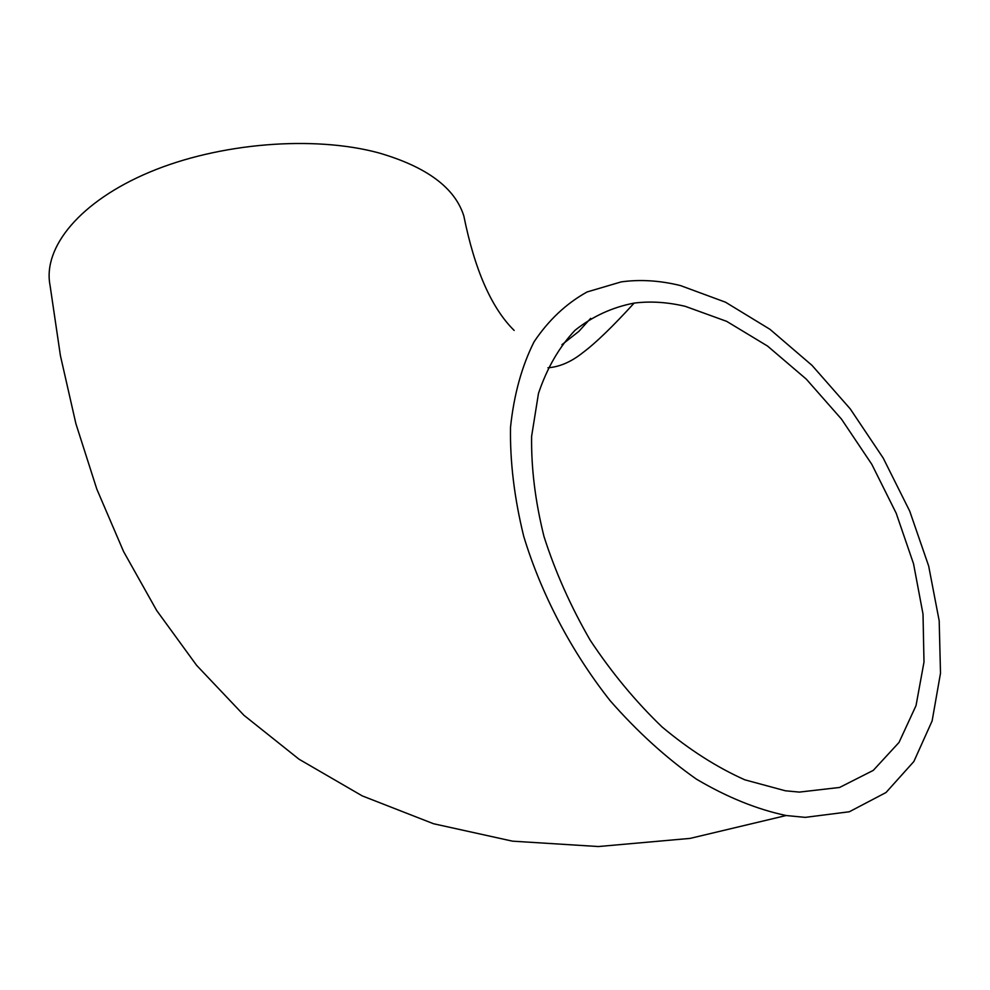 <?xml version="1.0" encoding="UTF-8"?>
<svg xmlns="http://www.w3.org/2000/svg" width="990" height="990" viewBox="0 0 990 990"><rect width="100%" height="100%" fill="white"/><g stroke="black" fill="none" stroke-linecap="round" stroke-linejoin="round"><path stroke-width="1.49" d="M685.315 306.356C667.569 302.136 650.517 301.047 634.145 303.089C612.179 307.321 592.466 316.392 575.004 330.314C559.226 346.983 547.049 367.995 538.486 393.377L531.618 436.293C531.135 467.948 535.256 501.361 543.993 536.531C555.353 572.01 570.76 606.573 590.226 640.245C611.659 672.594 635.58 701.477 661.988 726.883C689.226 749.678 716.847 767.324 744.839 779.823L785.342 790.775L799.326 792.099L839.594 787.458L873.279 770.381L899.019 742.438L916.022 705.623L923.992 662.1L923.014 614.097L913.535 563.768L896.185 513.216L871.844 464.384L841.488 419.117L806.293 379.133L767.535 346.055L726.672 321.354L685.315 306.356M805.266 817.369L849.333 811.763L886.013 792.52L913.869 761.508L932.122 720.93L940.5 673.225L939.188 620.804L928.67 566.02L909.699 511.075L883.204 458.061L850.249 408.895L812.048 365.409L769.96 329.311L725.521 302.21L680.439 285.565C659.885 280.504 640.159 279.279 621.25 281.878L587.095 291.951C566.268 303.497 548.596 320.104 534.08 341.785C521.792 366.226 513.934 394.713 510.518 427.284C509.924 461.699 514.33 498.069 523.735 536.382C541.32 594.285 571.329 651.494 610.112 700.66C637.275 731.647 666.035 757.808 696.416 779.142C727.019 797.222 756.929 809.35 786.147 815.525L805.266 817.369M514.144 330.425C491.498 308.088 474.73 269.948 463.84 216.006C455.004 187.778 426.591 166.741 378.613 152.856C313.521 135.284 219.384 142.845 149.725 172.099C79.942 201.354 42.706 247.413 50.032 285.244L60.415 355.645L75.896 423.695L96.81 489.11L123.577 551.541L156.667 610.484L196.614 665.342L243.924 715.275L299.054 759.231L362.266 795.898L433.546 823.742L512.511 841.166L598.418 846.537L690.104 838.394L786.147 815.525M547.94 367.785C559.635 366.931 571.267 361.882 582.863 352.626C595.695 343.035 612.785 326.514 634.145 303.089M561.936 344.693L578.865 331.365L590.659 318.359"/></g></svg>
